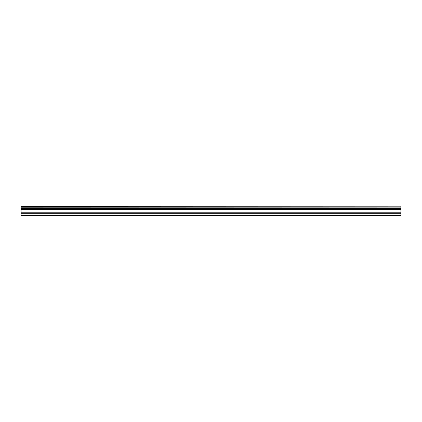 <?xml version="1.0" encoding="UTF-8"?>
<svg xmlns="http://www.w3.org/2000/svg" width="422" height="422" viewBox="0 0 422 422"><rect width="100%" height="100%" fill="white"/><g stroke="black" fill="none" stroke-linecap="round" stroke-linejoin="round"><path stroke-width="0.63" d="M34.609 206.194L400.9 206.194L34.609 206.194M21.1 213.21L21.1 209.607L400.9 209.607L400.9 213.21L21.1 213.21L21.1 215.806L400.9 215.806L400.9 213.21M21.1 206.194L21.1 209.454L400.9 209.454L21.1 209.37M21.1 206.326L400.9 206.194M400.9 206.326L400.9 207.139L21.1 207.139M21.1 207.228L400.9 207.139M400.9 207.228L400.9 208.468L21.1 208.468M21.1 208.558L400.9 208.468M400.9 208.558L400.9 209.37M21.1 215.204L400.9 215.204M21.1 209.818L400.9 209.818M21.1 213.316L400.9 213.316M21.1 212.213L400.9 212.213M400.9 212.002L21.1 212.002"/></g></svg>
